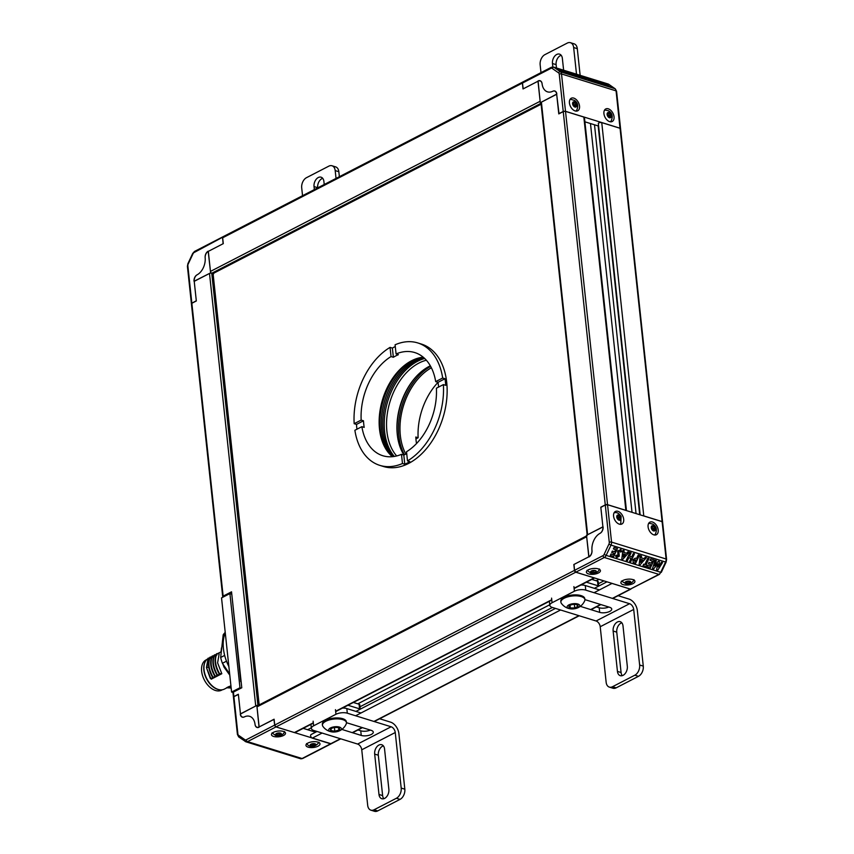 <?xml version="1.0" encoding="UTF-8"?>
<svg xmlns="http://www.w3.org/2000/svg" width="854" height="854" viewBox="0 0 854 854"><rect width="100%" height="100%" fill="white"/><g stroke="black" fill="none" stroke-linecap="round" stroke-linejoin="round"><path stroke-width="1.28" d="M233.409 692.092A1.612 0.662 173.9 0 0 232.961 692.615L233.441 697.088A1.612 0.662 -6.1 0 1 233.889 696.554L233.409 692.092L241.778 687.769L231.53 591.822L223.15 596.135L191.862 303.277L196.324 300.971L194.221 281.34L209.508 273.451A1.612 0.662 173.9 0 1 211.749 273.227L211.771 273.237A1.612 1.014 -117.3 0 1 210.468 271.412L208.323 251.364L223.278 243.646L222.659 237.786L522.402 83.084L523.022 88.944L537.988 81.226L540.134 101.274L210.468 271.412M259.168 704.902L213.105 273.899A1.612 0.662 173.9 0 0 212.614 273.493L541.084 103.974M257.951 705.532L211.749 273.227M209.508 273.451L255.73 706.002L240.454 713.88L238.351 694.249L233.889 696.554M223.161 597.063A1.612 0.662 -6.1 0 1 222.702 596.668A1.612 0.662 -6.1 0 1 223.15 596.135M191.862 303.277A1.612 0.662 173.9 0 0 191.403 303.8L222.702 596.668M273.419 732.358A7.067 2.893 173.9 0 0 271.455 734.675A7.067 2.893 173.9 0 0 275.991 736.853A7.067 2.893 173.9 0 0 283.539 735.486A7.067 2.893 173.9 0 0 285.503 733.17A7.067 2.893 173.9 0 0 280.966 730.992A7.067 2.893 173.9 0 0 273.419 732.358M307.931 743.055A7.067 2.893 173.9 0 0 305.956 745.371A7.067 2.893 173.9 0 0 310.493 747.56A7.067 2.893 173.9 0 0 318.04 746.182A7.067 2.893 173.9 0 0 320.004 743.866A7.067 2.893 173.9 0 0 315.478 741.688A7.067 2.893 173.9 0 0 307.931 743.055M274.123 719.346L259.029 727A5.081 3.363 107.2 0 1 257.022 727.234A5.081 3.363 107.2 0 1 255.026 724.288A13.717 9.084 -72.8 0 0 249.624 716.314A13.717 9.084 -72.8 0 0 244.415 716.88A5.081 3.363 107.2 0 1 242.483 717.082A5.081 3.363 107.2 0 1 240.465 714.04L238.373 694.451L233.9 696.661L237.882 733.981A2.423 1.601 -72.8 0 0 238.544 735.283L244.949 739.756A2.423 1.601 -72.8 0 0 246.208 739.799L274.657 725.11L275.991 726.925L331.171 743.781A1.612 1.014 62.7 0 1 330.594 743.813L312.276 738.134A2.018 1.27 62.7 0 1 310.749 736.372A2.018 1.27 62.7 0 1 311.155 734.504L317.026 731.472M303.191 728.355L315.436 732.156M273.953 719.292L274.657 725.11M233.932 697.569L233.9 696.661M256.84 705.425L240.294 714.125A5.081 3.363 -72.8 0 0 242.312 717.168A5.081 3.363 -72.8 0 0 244.287 716.933A13.717 9.084 107.2 0 1 249.624 716.314A13.717 9.084 107.2 0 1 255.047 724.448A5.081 3.363 -72.8 0 0 257.054 727.459A5.081 3.363 -72.8 0 0 259.05 727.213L256.84 705.425L257.673 705.682M586.581 535.928L257.417 705.81A1.612 1.014 62.7 0 0 257.001 706.888L259.146 726.935L274.102 719.217L274.732 725.067A1.612 1.014 62.7 0 0 276.045 726.893L294.363 732.572A2.018 1.27 62.7 0 0 295.1 732.54L313.333 723.124M587.082 535.671A1.612 1.014 62.7 0 0 586.666 536.75L588.812 556.797L573.845 564.515L574.475 570.376L274.732 725.067M594.427 577.934A2.018 1.27 -117.3 0 1 594.106 577.88L575.788 572.201A1.612 1.014 -117.3 0 1 574.475 570.376M612.713 598.483L630.925 589.079A1.612 1.014 -117.3 0 1 630.925 589.079A1.612 1.014 -117.3 0 1 630.348 589.111L612.019 583.431A2.018 1.27 -117.3 0 1 611.688 583.282M587.178 535.234A1.612 0.662 -6.1 0 1 587.627 534.711L602.903 526.822L600.81 507.191L605.272 504.885A1.612 0.662 -6.1 0 1 607.546 504.671L625.865 510.35A2.018 0.822 -6.1 0 1 626.281 510.553M587.146 534.956L540.956 102.693A1.612 0.662 -6.1 0 1 541.404 102.16L556.68 94.271L558.783 113.902L563.245 111.596L605.272 504.885M626.452 510.596L584.446 117.574A2.018 0.822 173.9 0 0 583.837 117.062L565.519 111.383A1.612 0.662 173.9 0 0 563.245 111.596M620.068 128.292L662.106 521.58A1.612 0.662 -6.1 0 1 662.587 521.986L620.559 128.698A1.612 0.662 173.9 0 0 620.068 128.292L601.75 122.613A2.018 0.822 173.9 0 0 599.529 122.656A2.018 0.822 173.9 0 0 598.344 123.552L640.169 514.855M643.19 515.795A2.018 0.822 -6.1 0 1 643.777 515.901L662.106 521.58M241.191 682.239L241.106 681.439M232.448 600.426L240.753 681.62M241.138 688.1L239.974 687.737L229.907 593.583L231.776 594.16M232.971 692.487L231.594 692.06L239.974 687.737M231.594 692.06L221.538 597.896L229.907 593.583M228.883 666.611A36.327 22.812 -117.3 0 1 225.275 632.889M231.05 686.936L228.755 686.637L230.943 685.89M230.345 687.972L226.556 687.769L228.37 686.829L230.345 687.972L231.103 687.47M228.936 686.659L228.37 686.829M221.816 673.721L217.599 662.853L219.168 653.79L216.916 653.641C214.386 659.245 215.251 665.896 219.51 673.603L221.816 673.721L220.001 674.66L219.51 673.603M216.969 654.922L214.301 654.997C211.76 660.59 212.625 667.252 216.895 674.959L217.802 675.792L219.617 674.852L215.4 663.996M214.781 656.053L212.102 656.128C209.561 661.733 210.426 668.383 214.696 676.09L215.603 676.934L217.418 675.994L213.201 665.127M212.582 657.196L209.903 657.26C207.362 662.864 208.227 669.515 212.497 677.222L213.404 678.065L215.219 677.126L211.002 666.259M213.03 678.257L208.814 667.39L206.86 667.369L208.13 658.178L206.444 667.582L210.724 678.14L213.03 678.257L211.205 679.197L210.724 678.14M203.967 668.831A16.685 10.472 62.7 0 0 203.978 669.034L203.957 668.629A17.315 10.878 -117.3 0 0 204.053 669.846A17.315 10.878 62.7 0 0 213.34 686.808A17.315 10.878 62.7 0 0 224.399 689.082L226.865 687.812M206.807 659.534L206.017 659.95A17.005 10.675 -117.3 0 0 202.558 675.642A17.005 10.675 -117.3 0 0 215.464 690.48A17.005 10.675 62.7 0 0 221.613 690.16L222.403 689.754M219.563 689.754A17.005 10.675 62.7 0 1 217.663 689.349A17.005 10.675 -117.3 0 1 205.931 677.596A17.005 10.675 -117.3 0 1 205.173 661.85M203.978 669.034A16.685 10.472 62.7 0 0 204.074 670.219A16.685 10.472 62.7 0 0 213.02 686.552A16.685 10.472 62.7 0 0 213.18 686.68M203.957 668.629A17.315 10.878 -117.3 0 1 207.405 659.01M216.916 653.641L216.5 653.865C213.959 659.459 214.824 666.12 219.094 673.827M214.717 654.783C212.187 660.377 213.052 667.027 217.311 674.735L219.617 674.852M212.518 655.915C209.988 661.508 210.853 668.17 215.112 675.877L217.418 675.994M210.319 657.046C207.789 662.651 208.654 669.301 212.913 677.009L215.219 677.126M210.383 658.327L208.13 658.178M206.444 667.582L210.297 678.364M220.983 652.125L221.453 647.94M223.001 664.145L224.549 666.825M224.186 667.017L224.068 667.049A21.926 13.771 -117.3 0 1 223.033 664.348M229.769 674.906L224.111 667.049A22.247 13.974 -117.3 0 1 223.129 664.508M224.655 655.413L220.663 657.473A33.21 20.859 62.7 0 0 222.403 663.291L226.491 661.177M224.858 633.956L223.193 634.81A33.21 20.859 -117.3 0 1 225.221 632.408M220.663 657.473L223.193 634.81M229.662 673.945L222.403 663.291M648.09 526.865A7.067 4.43 62.7 0 0 651.282 533.27A7.067 4.43 62.7 0 0 656.384 534.711A7.067 4.43 62.7 0 0 658.199 530.003A7.067 4.43 62.7 0 0 655.007 523.598A7.067 4.43 62.7 0 0 649.905 522.157A7.067 4.43 62.7 0 0 648.09 526.865M613.578 516.168A7.067 4.43 62.7 0 0 616.769 522.573A7.067 4.43 62.7 0 0 621.872 524.014A7.067 4.43 62.7 0 0 623.698 519.307A7.067 4.43 62.7 0 0 620.506 512.902A7.067 4.43 62.7 0 0 615.403 511.461A7.067 4.43 62.7 0 0 613.578 516.168M632.963 583.656A7.067 2.893 173.9 0 0 634.938 581.339A7.067 2.893 173.9 0 0 630.401 579.151A7.067 2.893 173.9 0 0 622.854 580.517A7.067 2.893 173.9 0 0 620.89 582.834A7.067 2.893 173.9 0 0 625.416 585.022A7.067 2.893 173.9 0 0 632.963 583.656M598.462 572.959A7.067 2.893 173.9 0 0 600.426 570.643A7.067 2.893 173.9 0 0 595.9 568.454A7.067 2.893 173.9 0 0 588.353 569.821A7.067 2.893 173.9 0 0 586.388 572.137A7.067 2.893 173.9 0 0 590.915 574.326A7.067 2.893 173.9 0 0 598.462 572.959M638.216 554.993L639.358 555.346L635.632 563.277L633.188 562.37L632.942 559.861L635.237 558.174L636.593 558.452L638.216 554.993M621.797 551.599L620.58 549.282L621.797 551.599L620.442 552.047L619.876 550.702L618.798 551.225L619.289 556.146L616.673 557.641L615.51 555.826L616.823 555.121L617.357 556.221L618.115 555.858L617.613 550.958L621.082 549.528M617.207 556.146L616.823 555.121M619.876 550.702L618.787 551.225L619.289 556.146M614.026 547.489L617.442 548.546L613.706 556.488L610.29 555.42L610.962 554L613.236 554.705L613.962 553.178L611.677 552.474L612.35 551.054L614.624 551.759L615.627 549.624L613.353 548.909L614.026 547.489M627.914 551.791L629.131 552.175L622.833 559.317L621.776 558.986L622.94 550.254L624.157 550.627L623.89 552.41L626.655 553.275L627.914 551.791M633.337 553.477L634.469 553.83L630.743 561.761L629.601 561.409L631.031 558.356L628.832 557.673L627.402 560.726L626.26 560.373L629.996 552.442L631.127 552.794L629.505 556.253L631.704 556.936L633.337 553.477M645.272 557.182L646.489 557.555L640.19 564.697L639.134 564.366L640.297 555.634L641.514 556.007L641.247 557.79L644.012 558.655L645.272 557.182M645.998 564.868L647.14 565.22L646.467 566.64L643.041 565.583L643.713 564.152L644.855 564.505L647.919 557.993L649.061 558.345L645.998 564.868L649.051 558.345M650.684 558.858L654.111 559.914L650.374 567.857L646.958 566.789L647.62 565.369L649.905 566.074L650.62 564.547L648.346 563.843L649.008 562.412L651.292 563.128L652.296 560.993L650.022 560.277L650.684 558.858M661.423 562.188L662.587 562.54L657.772 570.152L656.598 569.778L657.751 563.8L653.684 568.881L652.509 568.518L655.167 560.245L656.32 560.598L654.644 565.828L658.327 561.227L659.437 561.569L658.391 566.992L661.423 562.188M630.401 589.089L658.872 574.39A1.612 1.014 62.7 0 0 659.459 574.358L630.401 589.089L575.842 572.169L574.55 570.333L574.005 564.441L588.929 556.733A5.081 3.363 107.2 0 0 591.961 550.392A13.717 9.084 107.2 0 1 599.967 533.376A5.081 3.363 107.2 0 0 602.924 526.982L600.832 507.393L605.283 504.981L607.557 504.746L611.549 542.098L666.109 559.007L662.117 521.655L607.557 504.746M662.117 521.655L662.149 522.616M654.463 534.903L654.335 534.967A6.352 3.992 -117.3 0 0 654.463 534.903A6.352 3.992 -117.3 0 0 655.296 534.23C657.292 529.79 656.491 526.438 652.894 524.153L649.659 523.331A6.352 3.992 -117.3 0 0 648.634 523.609L648.506 523.673A6.352 3.992 -117.3 0 1 648.634 523.609A7.067 4.43 62.7 0 0 648.538 523.619M617.442 548.546L613.706 556.488L610.29 555.42M613.951 553.178L611.677 552.474M615.627 549.613L613.353 548.909M621.787 551.599L620.442 552.036M619.278 556.135L616.663 557.63M629.131 552.175L622.833 559.317L621.776 558.986M624.157 550.627L623.89 552.41M625.555 554.556L623.655 553.968L623.303 557.021L625.555 554.566L623.644 553.968L623.303 557.021M634.469 553.83L630.743 561.761L629.601 561.409M631.031 558.356L628.832 557.673L627.402 560.726M627.391 560.726L626.26 560.373M631.127 552.794L629.505 556.253M639.358 555.346L635.632 563.277L633.188 562.37M635.92 559.872L634.084 560.224L635.162 561.505L635.92 559.872L634.074 560.213L634.8 561.388M646.489 557.555L640.19 564.697L639.134 564.366M641.514 556.007L641.247 557.79M642.902 559.936L641.002 559.349L640.66 562.402L642.913 559.946L641.002 559.349L640.66 562.402M647.129 565.22L646.467 566.64L643.041 565.583M654.1 559.914L650.374 567.857L646.958 566.789M650.62 564.547L648.346 563.843M652.296 560.982L650.022 560.277M662.576 562.54L657.772 570.152L656.598 569.778M657.74 563.789L653.684 568.881L652.509 568.518M656.32 560.598L654.644 565.828M659.427 561.569L658.391 566.992M603.095 526.886L586.506 535.287L588.95 556.957A5.081 3.363 -72.8 0 0 591.982 550.552A13.717 9.084 107.2 0 1 600.084 533.312A5.081 3.363 -72.8 0 0 603.095 526.886M541.116 104.231L213.201 273.461A1.612 1.014 -117.3 0 1 212.614 273.493L258.741 705.126M223.599 236.707L194.136 252.506A2.423 1.601 -72.8 0 0 193.015 253.766L188.179 264.035A2.423 1.601 -72.8 0 0 187.859 265.85A1.612 0.662 -6.1 0 0 187.41 266.373L187.88 263.715L192.705 253.435L194.541 251.428L223.043 236.729A1.612 1.014 62.7 0 0 222.659 237.786M522.402 83.084A1.612 1.014 -117.3 0 1 522.819 82.016A1.612 1.014 -117.3 0 1 522.84 81.995L551.342 67.285A1.612 1.014 62.7 0 0 550.926 68.363L522.477 83.051L523.459 81.952M187.859 265.85L191.851 303.17L196.303 300.768L194.21 281.179A5.081 3.363 107.2 0 1 197.167 274.785A13.717 9.084 -72.8 0 0 205.163 257.769A5.081 3.363 107.2 0 1 208.205 251.428L223.129 243.721L222.584 237.828M191.851 303.17L191.883 304.131L191.851 303.17M579.535 106.099A7.067 4.43 62.7 0 0 576.343 99.694A7.067 4.43 62.7 0 0 571.241 98.253A7.067 4.43 62.7 0 0 569.426 102.96A7.067 4.43 62.7 0 0 572.618 109.365A7.067 4.43 62.7 0 0 577.72 110.806A7.067 4.43 62.7 0 0 579.535 106.099M614.037 116.795A7.067 4.43 62.7 0 0 610.845 110.39A7.067 4.43 62.7 0 0 605.742 108.949A7.067 4.43 62.7 0 0 603.927 113.657A7.067 4.43 62.7 0 0 607.119 120.062A7.067 4.43 62.7 0 0 612.222 121.503A7.067 4.43 62.7 0 0 614.037 116.795M586.388 79.529L580.293 75.718L585.449 77.863L584.221 78.024L586.388 79.529L584.221 78.024M580.314 75.739L585.449 78.376M599.028 81.493L604.739 84.727L604.237 85.122L598.611 81.845L601.568 82.582M599.903 82.101L604.739 84.727L604.237 85.122L604.739 84.727M601.195 83.767L603.65 84.407M610.589 87.033L607.162 85.976L602.209 82.518L605.635 83.575L606.521 84.204L604.237 83.489L608.358 85.485L606.084 84.781L610.589 87.033M596.69 82.731L593.082 79.689L601.664 84.268L596.167 82.165M591.278 81.045L585.182 77.234L588.225 78.92L590.424 79.603L588.523 78.269L589.666 78.632L594.619 82.08L591.32 80.223L589.111 79.539L591.278 81.045M579.332 77.34L575.735 74.309L584.307 78.888L578.809 76.785M571.486 73.337L569.458 72.366L572.874 73.423L576.685 76.529L571.486 73.337M573.92 75.664L570.493 74.608L565.54 71.149L568.967 72.216L569.853 72.836L567.579 72.12L568.529 72.793L571.7 74.117L569.415 73.412L573.92 75.664M563.181 72.334L558.142 68.854L564.227 72.088L562.242 70.124L563.416 70.487L569.437 74.277L564.473 71.522L566.287 73.295L565.167 72.953L560.726 70.37L563.181 72.334L560.726 70.37M522.477 83.051L523.182 88.869L538.105 81.162A5.081 3.363 107.2 0 1 540.102 80.916A5.081 3.363 107.2 0 1 542.109 83.873A13.717 9.084 -72.8 0 0 547.51 91.848A13.717 9.084 -72.8 0 0 552.719 91.282A5.081 3.363 107.2 0 1 554.652 91.079A5.081 3.363 107.2 0 1 556.659 94.121L559.018 113.785M584.905 121.812L598.611 126.061M620.1 129.135L616.076 90.876L561.516 73.956L565.508 111.308L620.068 128.228L620.1 129.135M565.508 111.308L563.234 111.5L559.242 74.17A2.423 1.601 -72.8 0 0 558.591 72.878L552.175 68.395A2.423 1.601 -72.8 0 0 550.926 68.363M558.762 113.699L563.234 111.5M610.236 121.77A7.067 4.43 62.7 0 0 610.268 121.716A6.352 3.992 -117.3 0 1 610.172 121.759L610.311 121.695A6.352 3.992 -117.3 0 0 611.133 121.022C613.172 116.336 612.233 112.899 608.294 110.7L605.507 110.123A6.352 3.992 -117.3 0 0 604.472 110.401L604.344 110.465A6.352 3.992 -117.3 0 1 604.472 110.401M602.23 82.528L606.5 84.194M604.237 83.5L605.198 84.162M605.187 84.162L608.336 85.475M606.073 84.781L610.557 87.023M593.092 79.7L594.149 80.02M594.138 80.02L601.622 84.258M594.939 80.778L597.619 82.272M585.203 77.255L590.424 79.603M588.545 78.29L589.666 78.632M589.655 78.632L594.587 82.08M589.111 79.55L591.246 81.045M582.321 76.7L584.307 77.511M575.745 74.319L584.275 78.878M577.582 75.408L580.261 76.892M569.479 72.376L573.739 74.031M572.628 73.7L576.663 76.518M565.561 71.17L569.831 72.825M567.568 72.131L568.529 72.793M568.518 72.793L571.668 74.106M569.415 73.412L573.899 75.664M558.164 68.864L564.227 72.088M562.252 70.135L569.404 74.266M564.473 71.533L566.266 73.295M210.618 272.874L208.184 251.204A5.081 3.363 -72.8 0 0 205.152 257.609A13.717 9.084 107.2 0 1 197.039 274.849A5.081 3.363 -72.8 0 0 194.039 281.265L210.618 272.874L213.649 273.814L213.596 273.259M311.913 744.229L310.482 744.517L310.61 745.681L313.13 746.001L315.585 745.051L315.404 743.994L311.913 744.229M276.888 733.778L275.671 734.28L276.781 735.23L279.61 735.123L281.329 734.034L280.219 733.052L276.888 733.778M626.11 582.097L625.096 582.631L626.687 583.474L629.526 583.143L630.775 581.969L629.184 581.136L626.11 582.097M625.096 582.631L625.096 582.641A2.861 1.174 -6.1 0 1 626.345 581.478A2.861 1.174 -6.1 0 1 629.184 581.136A2.861 1.174 -6.1 0 1 630.775 581.969A2.861 1.174 -6.1 0 1 629.526 583.143A2.861 1.174 -6.1 0 1 626.687 583.474A2.861 1.174 -6.1 0 1 625.096 582.641M591.79 571.251L590.594 571.764L591.747 572.703L594.576 572.586L596.263 571.486L595.121 570.515L591.79 571.251M619.748 519.456A1.121 0.705 -117.3 0 1 620.367 519.52L620.602 518.837A1.121 0.705 -117.3 0 1 620.399 517.353L619.94 516.478A1.121 0.705 -117.3 0 1 618.84 515.474L618.147 515.293A1.121 0.705 -117.3 0 1 617.25 515.784L617.004 516.467A1.121 0.705 -117.3 0 1 617.207 517.951L617.666 518.826A1.121 0.705 -117.3 0 1 618.766 519.83L619.47 520.011A1.121 0.705 -117.3 0 1 619.748 519.456L618.808 519.937M614.133 512.912L614.005 512.976A6.352 3.992 -117.3 0 1 614.133 512.912A6.352 3.992 -117.3 0 1 615.158 512.624C617.186 512.304 619.171 513.564 621.093 516.403L620.783 523.534A6.352 3.992 -117.3 0 1 619.961 524.207A6.352 3.992 -117.3 0 1 619.823 524.271L619.961 524.207M618.936 519.883L618.851 519.744A1.121 0.705 -117.3 0 1 618.638 518.261L618.189 517.385A1.121 0.705 -117.3 0 1 617.079 516.382L617.036 516.275M651.848 527.462A1.121 0.705 -117.3 0 1 651.527 527.986L651.815 528.904A1.121 0.705 -117.3 0 1 652.766 530.185L653.47 530.612A1.121 0.705 -117.3 0 1 654.538 530.547L654.954 530.056A1.121 0.705 -117.3 0 1 655.061 528.733L654.804 527.793A1.121 0.705 -117.3 0 1 653.854 526.523L653.15 526.096A1.121 0.705 -117.3 0 1 652.082 526.149L651.655 526.64A1.121 0.705 -117.3 0 1 651.848 527.462M653.353 529.608L653.043 528.701A1.121 0.705 -117.3 0 1 652.093 527.43L651.848 526.939M655.061 528.733A1.121 0.705 -117.3 0 1 655.082 528.711L653.299 529.64A1.121 0.705 -117.3 0 1 653.331 529.619L655.039 528.743M653.064 530.633A1.121 0.705 -117.3 0 1 653.299 529.64M573.194 103.494A1.121 0.705 -117.3 0 1 572.853 103.985L573.109 104.903A1.121 0.705 -117.3 0 1 574.027 106.216L574.731 106.675A1.121 0.705 -117.3 0 1 575.82 106.675L576.269 106.216A1.121 0.705 -117.3 0 1 576.439 104.903L576.183 103.985A1.121 0.705 -117.3 0 1 575.265 102.672L574.561 102.213A1.121 0.705 -117.3 0 1 573.472 102.213L573.023 102.672A1.121 0.705 -117.3 0 1 573.194 103.494M574.742 105.779L574.422 104.893A1.121 0.705 -117.3 0 1 573.504 103.58L573.226 103.056M569.97 99.704L569.842 99.769A6.352 3.992 -117.3 0 1 569.97 99.704A6.352 3.992 -117.3 0 1 571.006 99.416L574.422 100.366C577.88 102.683 578.606 106.003 576.631 110.326A6.352 3.992 -117.3 0 1 575.799 110.999A6.352 3.992 -117.3 0 1 575.671 111.063L575.799 110.999M574.358 106.707A1.121 0.705 -117.3 0 1 574.678 105.811L576.343 104.957M607.674 114.404A1.121 0.705 -117.3 0 1 607.418 114.98L607.76 115.888A1.121 0.705 -117.3 0 1 608.753 117.094L609.468 117.446A1.121 0.705 -117.3 0 1 610.493 117.254L610.856 116.699A1.121 0.705 -117.3 0 1 610.888 115.301L610.546 114.393A1.121 0.705 -117.3 0 1 609.542 113.187L608.838 112.835A1.121 0.705 -117.3 0 1 607.802 113.027L607.44 113.582A1.121 0.705 -117.3 0 1 607.674 114.404M609.019 117.446A1.121 0.705 -117.3 0 1 609.126 116.208L608.785 115.301A1.121 0.705 -117.3 0 1 607.781 114.094L607.6 113.71M540.283 102.736L556.829 94.036A5.081 3.363 -72.8 0 0 554.822 90.994A5.081 3.363 -72.8 0 0 552.848 91.229A13.717 9.084 107.2 0 1 547.51 91.848A13.717 9.084 107.2 0 1 542.087 83.713A5.081 3.363 -72.8 0 0 540.08 80.703A5.081 3.363 -72.8 0 0 538.084 80.949L540.283 102.736L540.977 102.95M324.232 184.496L323.901 181.475A7.142 4.729 -72.8 0 0 321.083 177.194A7.142 4.729 -72.8 0 0 318.275 177.536A7.142 4.729 -72.8 0 0 314.026 186.567L314.347 189.599M322.716 178.337A7.142 4.729 -72.8 0 0 321.915 178.667A7.142 4.729 -72.8 0 0 317.667 187.699L317.688 187.88M338.835 171.718L335.195 170.597A8.07 5.348 -72.8 0 0 332.003 165.761L335.643 166.893A8.07 5.348 107.2 0 1 338.835 171.718L339.369 176.682M335.195 170.597L336.038 178.411M332.003 165.761A8.07 5.348 -72.8 0 0 328.833 166.146L306.501 177.675A8.07 5.348 -72.8 0 0 301.708 187.88L302.54 195.694M353.364 702.468L359.075 704.23A2.381 0.971 -6.1 0 1 359.79 704.828L360.26 709.162M360.185 709.204A2.381 0.971 173.9 0 0 359.566 708.841L347.973 705.255M384.62 798.394A7.142 4.729 -72.8 0 0 388.869 789.363L384.556 748.99A7.142 4.729 -72.8 0 0 381.727 744.72A7.142 4.729 -72.8 0 0 376.646 747.058A7.142 4.729 -72.8 0 0 374.671 754.093L378.984 794.466A7.142 4.729 -72.8 0 0 381.813 798.736A7.142 4.729 -72.8 0 0 384.62 798.394M341.856 729.423L361.242 735.433A7.142 2.925 173.9 0 0 369.099 735.294A7.142 2.925 173.9 0 0 373.283 732.124A7.142 2.925 173.9 0 0 371.127 730.33L346.446 722.676A12.073 4.943 173.9 0 0 334.939 718.961A12.073 4.943 173.9 0 0 322.428 724.822A12.073 4.943 173.9 0 0 322.438 725.238A12.073 4.943 173.9 0 0 322.844 726.284A13.44 13.44 0 0 0 331.768 731.878A6.352 2.594 173.9 0 0 334.757 731.985A6.352 2.594 173.9 0 0 338.728 731.141A6.352 2.594 173.9 0 0 341.077 728.056A6.352 2.594 173.9 0 0 335.28 726.722A6.352 2.594 173.9 0 0 328.961 729.145A6.352 2.594 173.9 0 0 331.768 731.878M313.813 730.48L357.623 744.058L391.121 726.775L347.311 713.197A8.07 3.299 173.9 0 0 335.953 714.286L313.621 725.804A8.07 3.299 173.9 0 0 311.368 728.451A8.07 3.299 173.9 0 0 313.813 730.48M404.828 789.181A8.07 5.348 107.2 0 1 400.024 799.387L396.384 798.266A8.07 5.348 -72.8 0 0 401.188 788.061L404.828 789.181L398.893 733.65A10.173 6.384 62.7 0 0 390.63 722.164L379.656 718.758M361.007 712.983L346.82 708.574L347.311 713.197M342.497 708.073A8.07 3.299 -6.1 0 1 346.82 708.574M357.975 729.956L360.751 730.81A7.142 2.925 173.9 0 0 370.326 730.085M396.384 798.266L374.063 809.784A8.07 5.348 -72.8 0 1 370.882 810.168A8.07 5.348 -72.8 0 1 367.69 805.343L361.754 749.801A5.081 3.192 62.7 0 0 357.623 744.058M383.371 745.862A7.142 4.729 -72.8 0 0 378.311 755.224L382.624 795.586A7.142 4.729 -72.8 0 0 383.809 798.725M374.063 809.784L377.703 810.916L400.024 799.387M377.703 810.916A8.07 5.348 107.2 0 1 374.522 811.3L370.882 810.168M391.121 726.775A5.081 3.192 -117.3 0 1 395.253 732.519L361.754 749.801M401.188 788.061L395.253 732.519M339.582 729.028A4.59 1.879 173.9 0 0 339.059 728.12A4.59 1.879 173.9 0 0 339.006 728.078A4.59 1.879 173.9 0 0 335.206 727.448A4.59 1.879 173.9 0 0 331.16 728.686A4.59 1.879 173.9 0 0 330.85 728.953A4.59 1.879 173.9 0 0 330.968 730.586A4.59 1.879 173.9 0 0 334.821 731.248A4.59 1.879 173.9 0 0 338.867 730.021A4.59 1.879 173.9 0 0 339.582 729.028M331.16 728.686L330.968 730.586L334.821 731.248L338.867 730.021L339.059 728.12M338.728 731.141A13.44 13.44 0 0 0 346.276 723.786A12.073 4.943 173.9 0 0 346.446 723.103A12.073 4.943 173.9 0 0 346.446 722.676L346.35 721.726A12.073 4.943 173.9 0 0 334.33 718.043A12.073 4.943 173.9 0 0 322.332 723.861A12.073 4.943 173.9 0 0 322.332 724.288L322.438 725.238M338.643 727.886L338.867 730.021M330.679 727.832L330.968 730.586M334.426 727.533L334.821 731.248M563.619 70.199L562.359 58.414A7.142 4.729 -72.8 0 0 559.53 54.133A7.142 4.729 -72.8 0 0 556.723 54.475A7.142 4.729 -72.8 0 0 552.474 63.506L552.837 66.954M561.174 55.275A7.142 4.729 -72.8 0 0 560.363 55.606A7.142 4.729 -72.8 0 0 556.114 64.637L556.466 67.989M577.293 48.657L573.653 47.525A8.07 5.348 -72.8 0 0 570.461 42.7L574.101 43.832A8.07 5.348 107.2 0 1 577.293 48.657L580.144 75.323M573.653 47.525L576.503 74.191M570.461 42.7A8.07 5.348 -72.8 0 0 567.28 43.084L544.959 54.613A8.07 5.348 -72.8 0 0 540.155 64.819L540.988 72.633M623.068 675.333A7.142 4.729 -72.8 0 0 627.316 666.301L623.004 625.929A7.142 4.729 -72.8 0 0 620.175 621.659A7.142 4.729 -72.8 0 0 615.104 623.996A7.142 4.729 -72.8 0 0 613.129 631.031L617.442 671.404A7.142 4.729 -72.8 0 0 620.26 675.674A7.142 4.729 -72.8 0 0 623.068 675.333M580.304 606.351L599.689 612.371A7.142 2.925 173.9 0 0 607.557 612.233A7.142 2.925 173.9 0 0 611.742 609.062A7.142 2.925 173.9 0 0 609.575 607.269L584.894 599.615A12.073 4.943 173.9 0 0 581.243 596.583A12.073 4.943 173.9 0 0 564.248 598.216A12.073 4.943 173.9 0 0 560.886 602.177A12.073 4.943 173.9 0 0 561.291 603.223A13.44 13.44 0 0 0 570.216 608.817A6.352 2.594 173.9 0 0 577.176 608.069A6.352 2.594 173.9 0 0 577.859 604.024A6.352 2.594 173.9 0 0 568.913 604.878A6.352 2.594 173.9 0 0 569.074 608.56A6.352 2.594 173.9 0 0 570.216 608.817M552.271 607.418L596.071 620.997L629.569 603.714L585.759 590.125A8.07 3.299 173.9 0 0 574.4 591.224L552.068 602.743A8.07 3.299 173.9 0 0 549.827 605.39A8.07 3.299 173.9 0 0 552.271 607.418M643.275 666.12A8.07 5.348 107.2 0 1 638.482 676.325L634.842 675.194A8.07 5.348 -72.8 0 0 639.635 664.988L643.275 666.12L637.34 610.578A10.173 6.384 62.7 0 0 629.078 599.102L618.104 595.697M599.455 589.911L585.268 585.513L585.759 590.125M580.955 585.011A8.07 3.299 -6.1 0 1 585.268 585.513M596.423 606.895L599.198 607.749A7.142 2.925 173.9 0 0 608.774 607.023M634.842 675.194L612.51 686.723A8.07 5.348 -72.8 0 1 609.34 687.107A8.07 5.348 -72.8 0 1 606.148 682.282L600.213 626.74A5.081 3.192 62.7 0 0 596.071 620.997M621.819 622.801A7.142 4.729 -72.8 0 0 616.759 632.152L621.082 672.525A7.142 4.729 -72.8 0 0 622.267 675.663M612.51 686.723L616.15 687.854L638.482 676.325M616.15 687.854A8.07 5.348 107.2 0 1 612.98 688.239L609.34 687.107M629.569 603.714A5.081 3.192 -117.3 0 1 633.7 609.457L600.213 626.74M639.635 664.988L633.7 609.457M570.184 605.272A4.59 1.879 173.9 0 0 569.298 605.892A4.59 1.879 173.9 0 0 569.042 606.223A4.59 1.879 173.9 0 0 570.291 607.92A4.59 1.879 173.9 0 0 574.721 607.984A4.59 1.879 173.9 0 0 577.891 606.351A4.59 1.879 173.9 0 0 577.453 605.016A4.59 1.879 173.9 0 0 576.642 604.653A4.59 1.879 173.9 0 0 572.212 604.589A4.59 1.879 173.9 0 0 570.184 605.272M569.415 605.774L570.291 607.92L574.721 607.984L577.891 606.351L576.642 604.653M577.176 608.069A13.44 13.44 0 0 0 584.723 600.714A12.073 4.943 173.9 0 0 584.894 599.615L584.798 598.665A12.073 4.943 173.9 0 0 577.048 594.928A12.073 4.943 173.9 0 0 564.142 597.266A12.073 4.943 173.9 0 0 560.779 601.227L560.886 602.177M570.024 605.358L570.291 607.92M574.336 604.365L574.721 607.984M591.822 579.396L597.522 581.168A2.381 0.971 -6.1 0 1 598.248 581.766L598.707 586.1M598.633 586.143A2.381 0.971 173.9 0 0 598.014 585.78L586.42 582.182M361.167 420.083L363.484 420.798A54.005 35.761 -72.8 0 0 363.751 424.139A54.005 35.761 -72.8 0 0 364.188 427.395L361.872 426.669A54.005 35.761 -72.8 0 0 382.795 455.726A54.005 35.761 -72.8 0 0 401.497 454.328L402.48 463.508L404.785 464.224A64.093 42.433 107.2 0 0 409.813 461.63L407.497 460.914A64.093 42.433 -72.8 0 0 443.386 384.599L445.703 385.325A64.093 42.433 107.2 0 0 445.414 381.984A64.093 42.433 107.2 0 0 444.998 378.728L442.682 378.012A64.093 42.433 -72.8 0 0 417.766 342.934A64.093 42.433 -72.8 0 0 395.092 344.792L396.075 353.962L398.38 354.677A54.005 35.761 -72.8 0 0 393.352 357.271L391.047 356.556A54.005 35.761 -72.8 0 0 361.167 420.083L354.175 423.691L356.492 424.406A64.093 42.433 107.2 0 0 356.769 427.737A64.093 42.433 107.2 0 0 356.94 429.22M442.682 378.012L435.689 381.621A54.005 35.761 -72.8 0 0 414.777 352.563A54.005 35.761 -72.8 0 0 396.075 353.962M435.689 381.621L438.006 382.336A54.005 35.761 -72.8 0 1 438.444 385.592A54.005 35.761 -72.8 0 1 438.582 387.086M423.232 357.196A54.005 35.761 -72.8 0 0 379.496 429.018A54.005 35.761 -72.8 0 0 392.392 456.687M361.872 426.669L354.88 430.277A64.093 42.433 -72.8 0 0 379.806 465.366L383.414 466.487A64.093 42.433 -72.8 0 0 428.986 445.489A64.093 42.433 -72.8 0 0 446.717 382.389A64.093 42.433 -72.8 0 0 421.374 344.055L417.766 342.934M379.806 465.366A64.093 42.433 -72.8 0 0 402.48 463.508M407.497 460.914L406.515 451.745A54.005 35.761 -72.8 0 0 436.394 388.207L443.386 384.599M395.274 346.51A64.093 42.433 107.2 0 0 392.381 348.101L390.064 347.386L391.047 356.556M390.064 347.386A64.093 42.433 -72.8 0 0 354.175 423.691M401.497 454.328L403.803 455.054A54.005 35.761 -72.8 0 0 406.728 453.655M392.381 348.101L393.352 357.271M363.484 420.798L356.492 424.406M403.803 455.054L404.785 464.224M444.998 378.728L438.006 382.336M426.349 360.228A54.005 35.761 -72.8 0 0 418.994 363.035A54.005 35.761 -72.8 0 0 388.687 406.536A54.005 35.761 -72.8 0 0 396.672 455.961M403.931 455.001A54.005 35.761 107.2 0 1 429.391 366.259A54.005 35.761 107.2 0 1 430.32 365.8M412.93 360.089A55.542 36.775 -72.8 0 0 380.254 430.138A55.542 36.775 -72.8 0 0 385.528 448.478M423.285 357.239A55.542 36.775 -72.8 0 0 381.706 430.587A55.542 36.775 -72.8 0 0 392.445 456.687M424 357.858A55.542 36.775 -72.8 0 0 383.158 431.035A55.542 36.775 -72.8 0 0 393.384 456.58M424.694 358.499A55.542 36.775 -72.8 0 0 384.61 431.494A55.542 36.775 -72.8 0 0 394.324 456.442M416.571 376.198A55.542 36.775 -72.8 0 0 397.42 435.465A55.542 36.775 -72.8 0 0 397.644 437.259M430.64 366.366A55.542 36.775 -72.8 0 0 398.871 435.914A55.542 36.775 -72.8 0 0 404.433 454.776M416.506 443.568A54.005 35.761 107.2 0 1 416.079 440.365A54.005 35.761 107.2 0 1 415.813 437.024L418.129 437.739A54.005 35.761 107.2 0 1 438.006 382.389M405.885 454.093A54.005 35.761 107.2 0 1 400.334 435.487A54.005 35.761 107.2 0 1 431.377 367.786M415.941 438.871L418.129 437.739M275.991 726.925L247.521 741.614L302.081 758.533L330.541 743.834M300.491 758.726A4.035 2.669 -72.8 0 0 302.081 758.533A1.612 1.014 -117.3 0 0 302.658 758.501L300.491 758.726L245.931 741.806A4.035 2.669 107.2 0 1 245.429 741.56A1.612 1.185 -55.1 0 1 244.949 739.756M246.208 739.799A1.612 1.014 -117.3 0 0 247.521 741.614A4.035 2.669 107.2 0 1 245.931 741.806L238.778 736.97A1.612 1.185 -55.1 0 1 238.544 735.283M239.024 737.087A1.612 1.185 -55.1 0 1 238.778 736.97L237.433 734.515A1.612 0.662 -6.1 0 1 237.882 733.981M586.666 536.75L257.001 706.888M575.788 572.201L276.045 726.893M594.106 577.88L574.08 588.214M551.748 599.743L335.633 711.275M313.301 722.804L294.363 732.572M598.996 579.343L596.241 580.773M549.752 604.76L357.783 703.835M311.304 727.821L307.611 729.732M603.917 580.869L598.451 583.698M552.41 607.461L360.004 706.76M313.962 730.522L312.543 731.259M612.019 583.431L594.053 592.697M560.566 609.991L355.606 715.769M322.118 733.052L312.276 738.134M630.348 589.111L612.382 598.387M600.575 604.472L590.69 609.575M578.884 615.67L373.935 721.449M362.128 727.544L352.243 732.636M340.436 738.731L330.594 743.813M541.404 102.16L587.627 534.711M565.519 111.383L607.546 504.671M583.837 117.062L625.865 510.35M590.477 123.542L632.024 512.325M594.501 124.791L636.049 513.574M598.163 125.922L639.71 514.716M601.75 122.613L643.777 515.901M229.769 674.991L224.079 667.07M665.565 562.017L611.005 545.108L606.169 555.388L660.729 572.297L665.565 562.017A4.035 2.669 -72.8 0 0 666.109 559.007A1.612 0.662 -6.1 0 1 666.59 559.413L666.12 562.081L665.565 562.017M659.459 574.358L660.729 572.297A4.035 2.669 -72.8 0 1 658.872 574.39L604.312 557.481L575.842 572.169M574.55 570.333L602.999 555.655A2.423 1.601 -72.8 0 0 604.12 554.395L608.945 544.115A2.423 1.601 -72.8 0 0 609.276 542.311L605.283 504.981M609.276 542.311A1.612 0.662 -6.1 0 1 611.549 542.098A4.035 2.669 107.2 0 1 611.005 545.108L608.945 544.115M604.12 554.395L606.169 555.388A4.035 2.669 107.2 0 1 604.312 557.481A1.612 1.014 62.7 0 1 602.999 555.655M211.771 273.237L541.02 103.313M194.541 251.428A1.612 1.014 62.7 0 0 194.136 252.506M558.591 72.878A1.612 1.185 124.9 0 1 560.427 71.789L614.976 88.699L608.571 84.226L554.011 67.317L560.427 71.789A4.035 2.669 107.2 0 1 561.516 73.956A1.612 0.662 173.9 0 0 559.242 74.17M616.076 90.876A4.035 2.669 -72.8 0 0 614.976 88.699A1.612 1.185 124.9 0 1 615.222 88.827L616.567 91.271A1.612 0.662 173.9 0 0 616.076 90.876M608.571 84.226A4.035 2.669 -72.8 0 0 608.069 83.98L608.817 84.343A1.612 1.185 124.9 0 0 608.571 84.226M551.919 67.263A1.612 1.014 62.7 0 0 551.342 67.285L553.509 67.071A4.035 2.669 107.2 0 1 554.011 67.317A1.612 1.185 124.9 0 0 552.175 68.395M609.009 84.535A1.612 1.185 124.9 0 0 608.817 84.343L615.222 88.827M313.386 743.781L313.599 745.788M313.13 746.001A2.861 1.174 -6.1 0 1 310.61 745.681A2.861 1.174 -6.1 0 1 310.482 744.517A2.861 1.174 -6.1 0 1 312.884 743.674A2.861 1.174 -6.1 0 1 315.404 743.994A2.861 1.174 -6.1 0 1 315.532 745.158A2.861 1.174 -6.1 0 1 313.13 746.001M314.816 743.962L314.966 745.318M312.415 743.887L312.628 745.894M311.048 744.368L311.198 745.713M279.717 733.074L279.898 734.771M279.61 735.123A2.861 1.174 -6.1 0 1 276.781 735.23A2.861 1.174 -6.1 0 1 275.682 734.248A2.861 1.174 -6.1 0 1 277.401 733.159A2.861 1.174 -6.1 0 1 280.219 733.052A2.861 1.174 -6.1 0 1 281.329 734.034A2.861 1.174 -6.1 0 1 279.61 735.123M278.81 733.287L279.002 735.113M277.198 733.234L277.401 735.166M629.59 581.67L629.686 582.599M628.693 581.19L628.907 583.175M627.092 581.467L627.295 583.367M594.576 572.586A2.861 1.174 -6.1 0 1 591.747 572.703A2.861 1.174 -6.1 0 1 590.605 571.732A2.861 1.174 -6.1 0 1 592.292 570.632A2.861 1.174 -6.1 0 1 595.121 570.515A2.861 1.174 -6.1 0 1 596.263 571.486A2.861 1.174 -6.1 0 1 594.576 572.586M593.776 570.75L593.968 572.575M592.153 570.675L592.366 572.639M618.445 515.037A2.861 1.793 -117.3 0 1 620.388 516.798A2.861 1.793 -117.3 0 1 620.751 519.413A2.861 1.793 -117.3 0 1 619.161 520.267A2.861 1.793 -117.3 0 1 617.228 518.506A2.861 1.793 -117.3 0 1 616.866 515.891A2.861 1.793 -117.3 0 1 618.445 515.037M617.079 516.382L618.84 515.474M618.189 517.385L619.94 516.478M618.638 518.261L620.399 517.353M618.851 519.744L620.602 518.837M654.335 530.377L654.954 530.056M653.043 528.701L654.804 527.793M654.975 530.612A2.861 1.793 -117.3 0 1 653.086 530.718A2.861 1.793 -117.3 0 1 651.421 528.455A2.861 1.793 -117.3 0 1 651.645 526.096A2.861 1.793 -117.3 0 1 653.534 525.989A2.861 1.793 -117.3 0 1 655.199 528.242A2.861 1.793 -117.3 0 1 654.975 530.612M652.093 527.43L653.854 526.523M575.66 106.526L576.269 106.216M574.422 104.893L576.183 103.985M576.258 106.761A2.861 1.793 -117.3 0 1 574.336 106.761A2.861 1.793 -117.3 0 1 572.724 104.444A2.861 1.793 -117.3 0 1 573.034 102.128A2.861 1.793 -117.3 0 1 574.955 102.128A2.861 1.793 -117.3 0 1 576.567 104.444A2.861 1.793 -117.3 0 1 576.258 106.761M573.504 103.58L575.265 102.672M610.162 117.062L610.856 116.699M608.785 115.301L610.546 114.393M610.92 117.265A2.861 1.793 -117.3 0 1 609.105 117.606A2.861 1.793 -117.3 0 1 607.343 115.482A2.861 1.793 -117.3 0 1 607.386 113.016A2.861 1.793 -117.3 0 1 609.19 112.675A2.861 1.793 -117.3 0 1 610.962 114.799A2.861 1.793 -117.3 0 1 610.92 117.265M607.781 114.094L609.542 113.187M609.126 116.208L610.888 115.301M317.667 187.699L314.026 186.567M359.075 704.23L359.566 708.841M335.953 714.286L335.462 709.663M313.13 721.192L313.621 725.804M361.242 735.433L360.751 730.81M378.311 755.224L374.671 754.093M382.624 795.586L378.984 794.466M556.114 64.637L552.474 63.506M574.4 591.224L573.909 586.602M551.577 598.131L552.068 602.743M599.689 612.371L599.198 607.749M616.759 632.152L613.129 631.031M621.082 672.525L617.442 671.404M597.522 581.168L598.014 585.78M331.128 743.813L302.658 758.501M233.441 697.174L237.433 734.515M594.576 577.977L574.112 588.534M551.78 600.063L335.665 711.606M606.991 581.83L594.373 588.342M555.474 608.411L355.926 711.403M600.906 604.579L591.021 609.681M579.215 615.766L374.255 721.545M362.448 727.64L352.574 732.743M340.767 738.838L331.181 743.781M208.675 658.21L209.689 657.697M210.874 657.078L211.888 656.555M213.073 655.947L214.076 655.424M215.272 654.815L216.275 654.292M217.471 653.673L220.983 651.858M229.79 675.14L224.004 667.102L222.862 664.06M661.295 572.361L666.12 562.081M662.597 522.072L666.59 559.413M223.075 236.707L522.819 82.016M187.41 266.373L191.403 303.725M553.509 67.071L608.069 83.98M616.567 91.271L620.559 128.623M306.543 743.578L308.454 745.553C312.457 747.431 315.991 746.332 319.054 742.243M314.955 743.941L315.03 744.624M310.909 744.368L310.984 745.051M272.042 732.881L275.618 735.486C280.688 735.999 283.656 734.686 284.553 731.536M279.706 733.074L279.898 734.824M276.621 733.906L276.717 734.782M621.477 581.04L625.918 583.794C630.081 584.115 632.771 582.748 633.978 579.706M629.526 581.627L629.644 582.738M586.976 570.344L590.616 572.959C595.59 573.472 598.537 572.148 599.476 569.01M591.566 571.369L591.662 572.265M616.919 516.328L617.848 515.848M651.794 526.971L652.904 526.395M653.011 530.665L653.716 530.302M573.173 103.088L574.326 102.491M574.625 105.832L576.386 104.925M574.315 106.739L574.966 106.398M607.525 113.742L608.56 113.208M608.945 117.478L609.735 117.073M311.368 728.451L310.931 724.363M549.827 605.39L549.389 601.301"/></g></svg>
